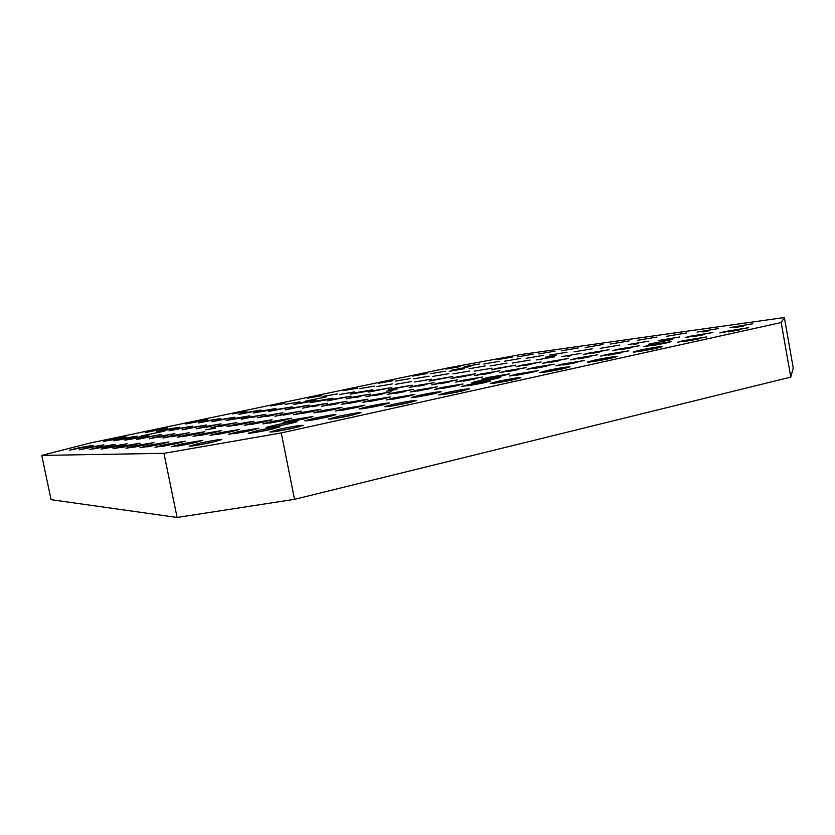 <?xml version="1.0" encoding="UTF-8"?>
<svg xmlns="http://www.w3.org/2000/svg" width="835" height="835" viewBox="0 0 835 835"><rect width="100%" height="100%" fill="white"/><g stroke="black" fill="none" stroke-linecap="round" stroke-linejoin="round"><path stroke-width="1.25" d="M190.223 443.688L184.264 444.888M210.514 442.633L200.922 444.575M730.051 327.55L752.69 323.813L730.051 327.55M743.317 326.047L734.894 327.591M697.1 332.1L718.559 328.531L697.1 332.1M708.205 330.942L702.872 331.923M666.33 336.348L686.735 332.935L666.33 336.348M637.543 340.315L656.978 337.048L637.543 340.315M610.552 344.041L629.099 340.899L610.552 344.041M585.178 347.548L602.922 344.521L585.178 347.548M561.297 350.836L578.3 347.934L561.297 350.836M538.773 353.946L555.098 351.149L538.773 353.946M517.502 356.879L533.189 354.176L517.502 356.879M497.368 359.666L512.471 357.046L497.368 359.666M78.887 447.821L93.311 445.316L69.503 450.148L78.887 447.821M88.907 447.424L103.864 444.836L79.325 449.825L88.907 447.424M99.595 447.007L115.126 444.324L105.44 446.777L89.804 449.47L99.595 447.007M103.394 447.205L101.776 447.529M111.024 446.548L127.171 443.782L117.286 446.308L101.014 449.094L111.024 446.548M117.777 446.203L110.669 447.643M123.267 446.067L140.092 443.197L129.989 445.806L113.049 448.698L123.267 446.067M131.784 445.41L121.618 447.476M136.429 445.546L153.995 442.571L143.672 445.264L125.981 448.259L136.429 445.546M146.469 444.648L133.767 447.226M150.613 444.982L168.973 441.903L158.431 444.679L139.925 447.79L150.613 444.982M162.094 443.865L147.075 446.913M165.935 444.377L185.172 441.172L174.4 444.043L155.007 447.289L165.935 444.377M178.847 443.041L161.604 446.537M182.541 443.719L202.748 440.379L191.737 443.354L171.363 446.735L182.541 443.719M196.914 442.174L177.49 446.109M200.598 443.009C212.758 440.452 219.855 439.293 221.88 439.523L210.629 442.613C198.323 445.191 191.173 446.37 189.18 446.13L200.598 443.009M216.484 441.256L194.868 445.629M724.832 331.568L748.671 327.675L719.885 332.935L724.832 331.568M740.624 329.689L728.047 331.986M639.046 350.387C647.929 348.414 663.021 345.951 662.666 346.546L656.999 348.122C648.012 350.126 632.805 352.6 633.264 351.994L639.046 350.387M655.705 348.404L640.382 351.243M546.591 370.667C555.859 368.6 570.274 366.262 569.961 366.878L563.27 368.746C553.887 370.834 539.358 373.193 539.775 372.556L546.591 370.667M563.782 368.632L546.132 371.951M446.642 392.586C459.302 389.955 467.005 388.713 469.729 388.859L461.776 391.083C448.959 393.744 441.214 394.997 438.552 394.84L446.642 392.586M464.124 390.55L444.366 394.339M338.258 416.362C350.992 413.701 358.58 412.469 361.044 412.678L351.514 415.339C338.624 418.043 330.973 419.274 328.572 419.055L338.258 416.362M355.814 414.348L334.042 418.627M690.294 336.223L712.84 332.507L685.295 337.58L690.294 336.223M704.281 334.605L693.979 336.505M606.492 354.499L628.818 350.836L600.668 356.086L606.492 354.499M621.428 352.756L608.204 355.219M516.406 374.143L538.502 370.531L531.801 372.368L509.59 376.011L516.406 374.143M531.926 372.337L516.343 375.291M419.316 395.31C431.361 392.815 438.636 391.625 441.151 391.751L433.25 393.922C421.07 396.448 413.742 397.648 411.279 397.512L419.316 395.31M435.16 393.494L417.479 396.907M314.388 418.199C326.485 415.673 333.676 414.494 335.941 414.671L326.537 417.26C314.294 419.817 307.061 420.997 304.827 420.809L314.388 418.199M330.336 416.394L310.683 420.276M658.178 340.544L679.554 336.996L658.178 340.544M670.275 339.229L662.531 340.659M576.275 358.309L597.453 354.812L570.441 359.885L576.275 358.309M589.541 356.816L578.498 358.893M488.475 377.357L509.423 373.903L502.733 375.719L481.67 379.194L488.475 377.357M502.399 375.792L488.882 378.359M394.12 397.825L414.828 394.412L406.979 396.541L386.135 399.975L394.12 397.825M408.398 396.228L392.784 399.255M292.438 419.88L312.895 416.508L303.627 419.024L283.023 422.427L292.438 419.88M306.852 418.293L289.307 421.769M628.223 344.573L648.544 341.181L628.223 344.573M638.086 343.623L633.723 344.438M548.178 361.858L568.301 358.507L542.322 363.413L548.178 361.858M559.701 360.636L551.069 362.265M462.569 380.332L482.484 377.023L455.785 382.148L462.569 380.332M474.896 379.007L463.55 381.177M370.803 400.153L390.498 396.875L382.701 398.963L362.891 402.261L370.803 400.153M383.557 398.775L370.041 401.416M272.189 421.435L291.655 418.199L282.512 420.642L262.921 423.909L272.189 421.435M285.121 420.068L269.684 423.136M600.229 348.341L619.58 345.085L600.229 348.341M521.969 365.156L541.143 361.952L516.114 366.701L521.969 365.156M531.53 364.258L525.873 365.344M438.458 383.108L457.434 379.935L431.705 384.893L438.458 383.108M449.146 382.044L440.181 383.766M349.166 402.303L367.932 399.161L360.219 401.207L341.327 404.37L349.166 402.303M360.396 401.165L349.082 403.378M253.454 422.875L272.022 419.765L263.015 422.145L244.331 425.286L253.454 422.875M264.925 421.727L251.659 424.368M574 351.869L592.474 348.748L574 351.869M497.462 368.256L515.769 365.166L491.617 369.78L497.462 368.256M415.976 385.697L434.096 382.649L409.254 387.45L415.976 385.697M424.796 384.935L418.732 386.104M329.032 404.317L346.963 401.291L321.277 406.332L329.032 404.317M338.655 403.43L329.794 405.163M236.065 424.222L253.809 421.226L244.947 423.533L227.089 426.549L236.065 424.222M246.033 423.303L235.094 425.485M549.378 355.178L567.048 352.182L549.378 355.178M474.51 371.147L492.024 368.183L474.51 371.147M394.955 388.118L412.292 385.175L388.275 389.841L394.955 388.118M310.244 406.186L327.414 403.274L302.583 408.158L310.244 406.186M317.999 405.622L312.207 406.76M219.887 425.464L236.879 422.573L211.046 427.739L219.887 425.464M228.226 424.806L219.929 426.466M526.217 358.298L543.147 355.407L526.217 358.298M452.956 373.871L469.74 371.011L452.956 373.871M375.259 390.383L391.876 387.555L368.632 392.074L375.259 390.383M292.688 407.939L309.148 405.132L285.121 409.87L292.688 407.939M204.784 426.622L221.098 423.836L196.1 428.835L204.784 426.622M211.078 426.33L206.339 427.28M504.392 361.231L520.654 358.445L504.392 361.231M432.687 376.428L448.802 373.662L432.687 376.428M356.764 392.513L372.723 389.778L366.231 391.427L350.189 394.172L356.764 392.513M276.228 409.578L292.052 406.864L268.755 411.467L276.228 409.578M190.672 427.708L206.339 425.015L182.134 429.868L190.672 427.708M483.799 364.008L499.424 361.315L483.799 364.008M413.586 378.839L429.075 376.167L413.586 378.839M339.365 394.517L354.718 391.876L339.365 394.517M260.781 411.123L275.999 408.492L268.693 410.329L253.402 412.97L260.781 411.123M177.448 428.72L192.53 426.121L169.046 430.829L177.448 428.72M464.323 366.628L479.363 364.018L464.323 366.628M395.55 381.115L410.465 378.537L395.55 381.115M322.968 396.406L337.757 393.849L322.968 396.406M246.252 412.563L260.906 410.027L238.956 414.379L246.252 412.563M165.027 429.681L179.556 427.155L171.384 429.19L156.771 431.726L165.027 429.681M445.88 369.101L460.388 366.586L445.88 369.101M378.505 383.265L392.888 380.77L378.505 383.265M307.489 398.18L321.757 395.707L307.489 398.18M232.548 413.93L246.69 411.467L232.548 413.93M153.337 430.578L167.365 428.136L145.217 432.582L153.337 430.578M112.015 439.262L125.991 436.82L117.443 438.928L103.383 441.381L112.015 439.262M193.501 422.134L207.581 419.681L185.861 424.023L193.501 422.134M270.53 405.956L284.735 403.482L270.53 405.956M343.467 390.623L357.798 388.139L343.467 390.623M412.626 376.094L427.071 373.589L412.626 376.094M122.599 438.615L137.076 436.1L128.36 438.271L113.8 440.796L122.599 438.615M206.224 420.997L220.826 418.471L198.469 422.927L206.224 420.997M285.152 404.37L299.869 401.823L285.152 404.37M359.76 388.651L374.612 386.083L359.76 388.651M430.39 373.777L445.379 371.178L430.39 373.777M133.851 437.937L148.87 435.338L139.998 437.561L124.885 440.17L133.851 437.937M219.73 419.786L234.885 417.176L211.86 421.758L219.73 419.786M300.642 402.7L315.933 400.059L309.075 401.781L293.711 404.432L300.642 402.7M376.992 386.563L392.419 383.912L376.992 386.563M449.167 371.325L464.73 368.642L449.167 371.325M145.854 437.206L161.458 434.524L136.71 439.513L145.854 437.206M234.113 418.502L249.853 415.799L241.952 417.803L226.118 420.516L234.113 418.502M317.102 400.915L332.988 398.191L326.067 399.955L310.088 402.689L317.102 400.915M395.279 384.351L411.311 381.605L395.279 384.351M469.051 368.726L485.229 365.949L469.051 368.726M158.671 436.423L174.901 433.647L149.361 438.792L158.671 436.423M165.278 436.089L159.214 437.31M249.435 417.135L265.822 414.337L241.336 419.201L249.435 417.135M255.072 416.947L252.285 417.5M334.605 399.026L351.149 396.207L327.529 400.831L334.605 399.026M414.682 382.002L431.392 379.153L414.682 382.002M490.124 365.97L506.981 363.089L490.124 365.97M172.396 435.588L189.305 432.718L162.898 438.031L172.396 435.588M180.861 434.931L171.582 436.799M265.812 415.663L282.888 412.761L257.587 417.782L265.812 415.663M273.922 415.037L266.762 416.467M353.278 397.011L370.531 394.089L346.128 398.848L353.278 397.011M360.396 396.541L356.451 397.314M435.348 379.507L452.768 376.554L429.106 381.115L435.348 379.507M512.502 363.048L530.1 360.062L512.502 363.048M187.124 434.691L204.773 431.716L195.213 434.2L177.448 437.206L187.124 434.691M197.154 433.783L185.307 436.162M283.336 414.097L301.174 411.091L274.997 416.268L283.336 414.097M293.179 413.189L283.222 415.152M373.214 394.851L391.25 391.813L366.012 396.729L373.214 394.851M382.524 394.016L374.925 395.498M457.371 376.836L475.585 373.767L469.406 375.385L451.098 378.464L457.371 376.836M465.387 376.209L461.463 376.961M536.321 359.937L554.711 356.827L536.321 359.937M202.968 433.73L221.432 430.63L211.693 433.198L193.104 436.329L202.968 433.73M214.47 432.582L200.316 435.432M302.155 412.406L320.817 409.286L312.488 411.488L293.701 414.64L302.155 412.406M313.532 411.258L301.216 413.69M394.569 392.544L413.45 389.392L387.304 394.464L394.569 392.544M405.57 391.427L395.373 393.41M480.897 373.986L499.977 370.792L474.614 375.646L480.897 373.986M491.137 372.984L483.622 374.424M561.725 356.618L580.983 353.382L561.725 356.618M570.054 355.929L567.33 356.441M220.075 432.687L239.426 429.472L229.51 432.123L210.013 435.369L220.075 432.687M233.017 431.33L216.672 434.607M322.393 410.601L341.974 407.344L333.551 409.599L313.845 412.876L322.393 410.601M335.273 409.223L320.776 412.072M430.088 388.703L410.173 392.022L417.49 390.07L437.3 386.782L417.594 391.124M506.104 370.938L526.123 367.609L499.8 372.619L506.104 370.938M518.086 369.654L508.004 371.575M588.863 353.069L609.08 349.698L583.414 354.52L588.863 353.069M599.749 351.952L592.892 353.236M238.57 431.57L258.913 428.209L248.809 430.943L228.331 434.336L238.57 431.57M252.995 429.994L234.51 433.699M344.25 408.639L364.832 405.257L356.305 407.563L335.586 410.987L344.25 408.639M358.622 407.052L342.026 410.298M442.164 387.398L462.997 383.975L455.753 385.937L434.795 389.392L442.164 387.398M456.296 385.812L441.694 388.619M533.158 367.661L554.221 364.185L526.854 369.362L533.158 367.661M546.789 366.127L534.452 368.465M617.931 349.27L639.203 345.753L612.504 350.731L617.931 349.27M630.696 347.851L621.156 349.635M258.662 430.349C270.801 427.802 277.94 426.643 280.09 426.842L269.809 429.67C257.535 432.238 250.343 433.417 248.225 433.208L258.662 430.349M274.6 428.564L253.976 432.687M367.891 406.53C379.967 404.015 387.2 402.835 389.59 402.981L380.979 405.351C368.757 407.897 361.482 409.087 359.133 408.931L367.891 406.53M383.808 404.714L365.145 408.357M468.79 384.528L490.75 380.937L483.486 382.931L461.39 386.553L468.79 384.528M484.498 382.712L467.84 385.895M562.268 364.133L584.49 360.501L555.985 365.855L562.268 364.133M577.549 362.359L563.093 365.083M649.139 345.199L671.58 341.505L666.288 342.955L643.743 346.661L649.139 345.199M663.658 343.509L651.801 345.711M280.56 429.013C293.325 426.341 300.871 425.119 303.189 425.359L292.741 428.271C279.808 430.985 272.21 432.217 269.935 431.977L280.56 429.013M298.095 427.019L275.289 431.559M393.567 404.223C406.269 401.583 413.92 400.341 416.508 400.529L407.814 402.95C394.955 405.633 387.263 406.885 384.726 406.687L393.567 404.223M411.112 402.199L390.352 406.227M497.608 381.407C510.237 378.787 517.982 377.535 520.842 377.65L513.556 379.685C500.781 382.336 492.994 383.599 490.187 383.474L497.608 381.407M514.965 379.372L496.251 382.921M593.706 360.334C602.776 358.319 617.535 355.908 617.201 356.514L611.053 358.236C601.868 360.282 586.995 362.693 587.433 362.077L593.706 360.334M610.656 358.319L594.134 361.398M682.727 340.805L706.462 336.933L677.383 342.287L682.727 340.805M698.999 338.864L684.982 341.442M339.887 417.657L350.053 415.663M260.123 431.622L268.536 429.942M281.061 430.609L292.417 428.345M396.354 405.226L405.173 403.524M545.672 357.15L556.079 355.386L545.672 357.15M205.64 429.837L215.649 428.146L205.64 429.837M386.615 391.145L396.823 389.423L386.615 391.145M267.158 427.718L266.167 427.645C265.311 426.988 290.496 421.748 295.893 421.456L296.999 421.518C298.043 422.134 272.241 427.499 267.158 427.718M141.606 435.88L164.568 431.152L141.606 435.88M672.686 339.396L648.565 344.218L672.686 339.396M470.836 366.377L451.641 370.239L470.836 366.377M326.203 396.907L305.359 401.155L326.203 396.907M498.318 377.368L500.363 377.316C501.23 377.806 480.135 382.086 473.716 382.733L471.827 382.764C471.086 382.253 491.679 378.067 498.318 377.368M793.25 368.047L790.776 377.107L781.174 322.54L784.368 317.53L793.25 368.047M784.368 317.53L520.403 354.614L449.261 367.682L89.94 443.082L41.75 455.409L51.092 499.695L177.103 517.47L163.931 453.332L281.27 432.937L294.525 499.34L177.103 517.47M163.931 453.332L41.75 455.409M781.174 322.54L281.27 432.937M503.14 381.762L508.129 380.812M371.899 407.188L377.107 406.175M241.649 432.415L245.918 431.559M297.834 420.224L298.387 420.109M317.039 419.18L324.053 417.792M425.276 395.539L427.416 395.132M450.681 393.285L457.862 391.907M294.525 499.34L790.776 377.107"/></g></svg>

